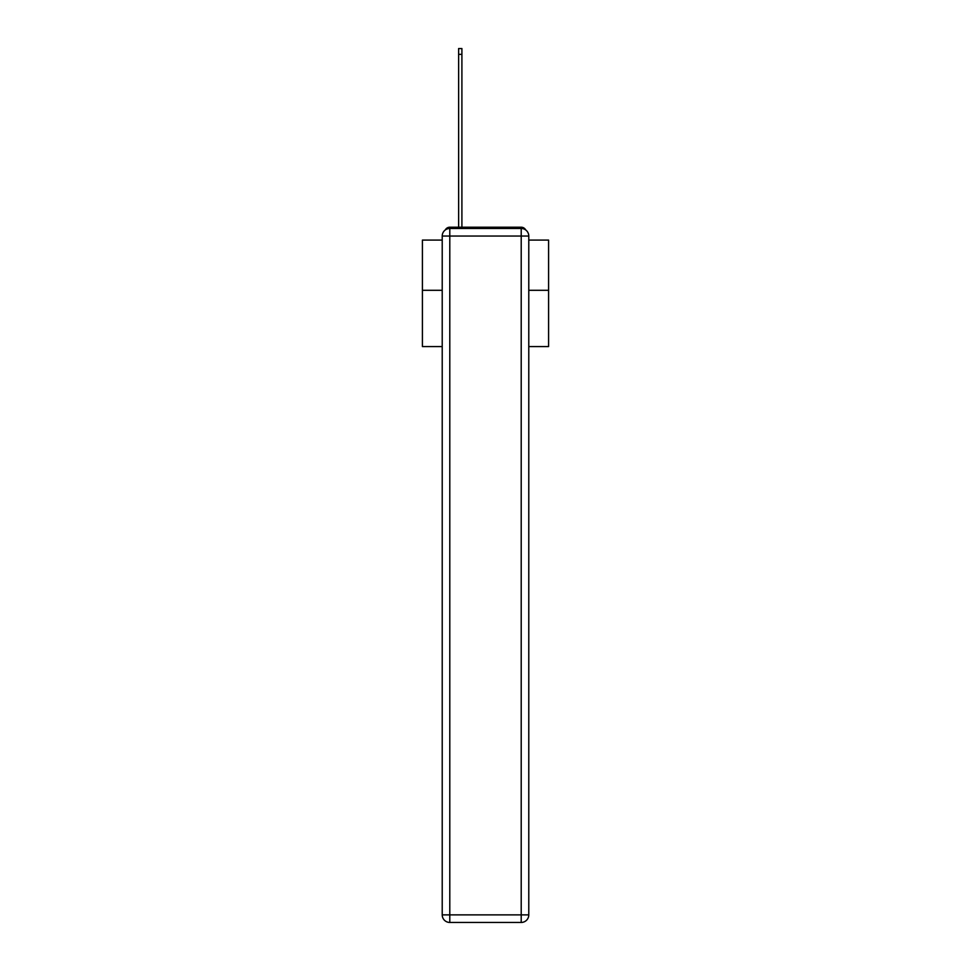 <?xml version="1.0" encoding="UTF-8"?>
<svg xmlns="http://www.w3.org/2000/svg" width="971" height="971" viewBox="0 0 971 971"><rect width="100%" height="100%" fill="white"/><g stroke="black" fill="none" stroke-linecap="round" stroke-linejoin="round"><path stroke-width="1.46" d="M528.782 346.574L548.591 346.574L548.591 240.092L528.782 240.092M442.218 290.305L422.409 290.305L422.409 240.092L442.218 240.092M422.409 290.305L422.409 346.574L442.218 346.574M525.699 229.945A5.049 5.049 0 0 0 521.209 227.214L449.791 227.214A5.049 5.049 0 0 0 445.301 229.945M548.591 290.305L528.782 290.305M449.791 227.214L458.628 227.214L458.628 48.55L461.905 48.55L461.905 227.214L465.813 227.214M505.187 227.214L521.209 227.214M449.791 228.476L521.209 228.476A7.574 7.574 0 0 1 528.782 236.05L528.782 914.876A7.574 7.574 0 0 1 521.209 922.45L449.791 922.45L449.791 914.876L521.209 914.876L521.209 236.05L449.791 236.05L449.791 914.876L442.218 914.876L442.218 236.05L449.791 236.05L449.791 228.476A7.574 7.574 0 0 0 442.218 236.05A7.574 7.574 0 0 1 449.791 228.476M442.218 914.876A7.574 7.574 0 0 0 449.791 922.45A7.574 7.574 0 0 1 442.218 914.876M521.209 922.45A7.574 7.574 0 0 0 528.782 914.876L521.209 914.876L521.209 922.45M528.782 236.05A7.574 7.574 0 0 0 521.209 228.476L521.209 236.05L528.782 236.05M458.628 54.352L461.905 54.352"/></g></svg>

